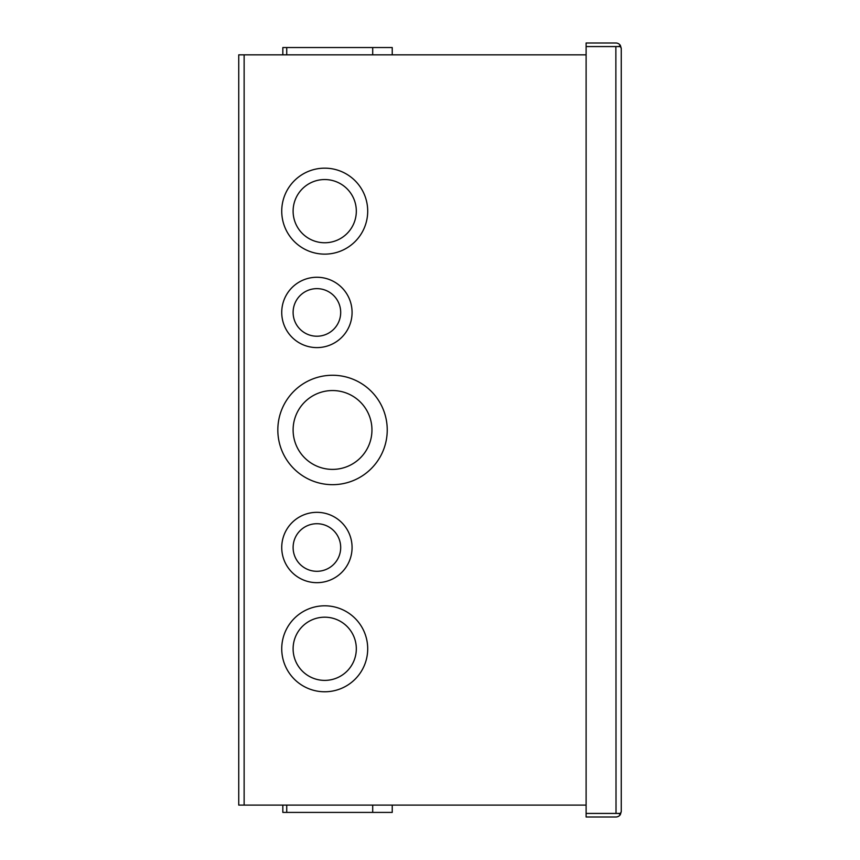 <?xml version="1.0" encoding="UTF-8"?>
<svg xmlns="http://www.w3.org/2000/svg" width="860" height="860" viewBox="0 0 860 860"><rect width="100%" height="100%" fill="white"/><g stroke="black" fill="none" stroke-linecap="round" stroke-linejoin="round"><path stroke-width="1.29" d="M620.361 814.581L618.641 813.442L586.111 813.431L586.111 46.569L620.361 46.569L621.253 48.364A5.375 5.375 0 0 1 621.253 48.375L621.253 811.625A5.375 5.375 0 0 1 621.253 811.636L620.361 814.581A5.375 5.375 0 0 1 615.867 817L586.111 817L586.111 813.431L620.361 813.431L621.253 811.636M615.867 43A5.375 5.375 0 0 1 620.361 45.419L618.641 46.558L586.111 46.569L586.111 43L615.867 43M621.253 48.353L620.361 45.419M615.867 46.569L616.018 813.431M387.237 429.968A54.707 54.707 0 0 1 332.53 484.674A54.707 54.707 0 0 1 277.823 429.968A54.707 54.707 0 0 1 332.53 375.261A54.707 54.707 0 0 1 387.237 429.968M352.073 312.427A35.163 35.163 0 0 1 316.899 347.601A35.163 35.163 0 0 1 281.736 312.427A35.163 35.163 0 0 1 316.899 277.264A35.163 35.163 0 0 1 352.073 312.427M367.704 211.151A42.978 42.978 0 0 1 324.714 254.13A42.978 42.978 0 0 1 281.736 211.151A42.978 42.978 0 0 1 324.714 168.162A42.978 42.978 0 0 1 367.704 211.151M367.704 648.795A42.978 42.978 0 0 1 324.714 691.773A42.978 42.978 0 0 1 281.736 648.795A42.978 42.978 0 0 1 324.714 605.805A42.978 42.978 0 0 1 367.704 648.795M352.073 547.508A35.163 35.163 0 0 1 316.899 582.671A35.163 35.163 0 0 1 281.736 547.508A35.163 35.163 0 0 1 316.899 512.334A35.163 35.163 0 0 1 352.073 547.508M371.95 429.968A39.42 39.42 0 0 0 332.53 390.548A39.42 39.42 0 0 0 293.11 429.968A39.42 39.42 0 0 0 332.53 469.388A39.42 39.42 0 0 0 371.95 429.968M340.689 312.427A23.79 23.79 0 0 0 316.899 288.637A23.79 23.79 0 0 0 293.11 312.427A23.79 23.79 0 0 0 316.899 336.217A23.79 23.79 0 0 0 340.689 312.427M356.319 211.151A31.605 31.605 0 0 0 324.714 179.547A31.605 31.605 0 0 0 293.11 211.151A31.605 31.605 0 0 0 324.714 242.756A31.605 31.605 0 0 0 356.319 211.151M356.319 648.795A31.605 31.605 0 0 0 324.714 617.19A31.605 31.605 0 0 0 293.11 648.795A31.605 31.605 0 0 0 324.714 680.389A31.605 31.605 0 0 0 356.319 648.795M340.689 547.508A23.79 23.79 0 0 0 316.899 523.718A23.79 23.79 0 0 0 293.11 547.508A23.79 23.79 0 0 0 316.899 571.298A23.79 23.79 0 0 0 340.689 547.508M586.111 805.089L238.747 805.089L238.747 54.846L586.111 54.846M282.833 805.089L282.833 812.41L392.235 812.41L392.235 805.089M392.235 54.846L392.235 47.536L282.833 47.536L282.833 54.846M244.132 805.089L244.132 54.846M372.702 812.41L372.702 805.089M286.735 812.41L286.735 805.089M372.702 47.536L372.702 54.846M286.735 47.536L286.735 54.846"/></g></svg>
